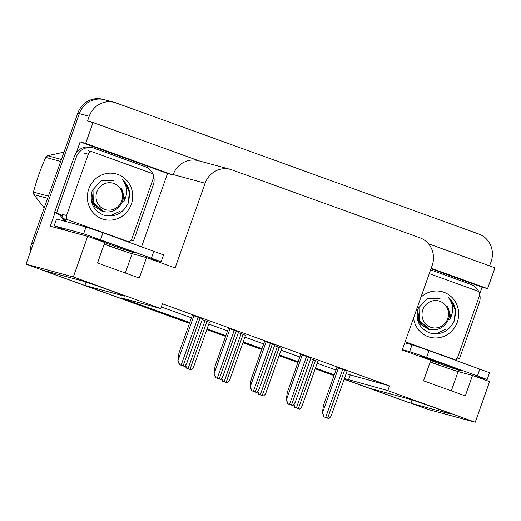 <?xml version="1.0" encoding="UTF-8"?>
<svg xmlns="http://www.w3.org/2000/svg" width="521" height="521" viewBox="0 0 521 521"><rect width="100%" height="100%" fill="white"/><g stroke="black" fill="none" stroke-linecap="round" stroke-linejoin="round"><path stroke-width="0.78" d="M344.42 378.493L387.832 390.639L475.237 422.231L489.61 381.632L472.521 375.459L465.286 395.895L423.54 380.805L430.782 360.369L402.212 350.04L432.215 265.306A21.68 20.801 105.2 0 0 419.887 237.797L231.904 169.853A21.68 20.801 105.2 0 0 230.347 169.364A21.68 20.801 105.2 0 0 205.105 183.216L175.095 267.95L146.525 257.628L132.152 253.727A23.126 0.514 19.5 0 1 104.975 244.473A23.126 0.514 19.5 0 1 104.2 244.186M472.521 375.459L458.148 371.558A23.126 0.514 19.5 0 1 430.971 362.303A23.126 0.514 19.5 0 1 430.196 362.023M475.237 422.231L427.969 409.402L410.88 403.228L449.682 413.759A23.126 0.514 -160.5 0 0 450.606 413.935A23.126 0.514 -160.5 0 0 432.078 406.829A23.126 0.514 -160.5 0 0 407.936 398.669L369.135 388.138L344.199 379.125L408.399 402.329A21.68 20.801 -74.8 0 0 409.962 402.824A21.68 20.801 -74.8 0 0 410.939 403.065M76.203 152.985L80.136 141.881L167.534 173.473L141.601 246.713M146.525 257.628L139.289 278.058L97.544 262.975L104.78 242.539L87.691 236.358L50.276 226.205L55.083 212.62M431.017 268.706L482.055 287.156L479.685 293.851M456.826 358.396L456.122 360.395M199.23 160.917L93.031 122.533L85.652 143.379L173.05 174.965L167.534 173.473M85.652 143.379L80.136 141.881M431.173 268.263L487.571 288.647L482.055 287.156M230.347 169.364L198.442 160.702A21.68 20.801 105.2 0 0 173.193 174.561L173.05 174.965M487.571 288.647L494.95 267.807L428.444 243.769M93.031 122.533L87.515 121.035L89.202 116.268A21.68 20.801 -74.8 0 1 114.451 102.416A21.68 20.801 -74.8 0 1 116.007 102.904L478.792 234.033A21.68 20.801 -74.8 0 1 491.127 261.542L489.59 265.873M87.691 236.358L73.318 276.957L26.05 264.134L79.355 113.598A21.68 20.801 -74.8 0 1 104.604 99.745A21.68 20.801 -74.8 0 1 106.16 100.234M189.468 323.339L44.044 270.777L189.514 323.215L84.884 285.397L123.679 295.921A23.126 0.514 -160.5 0 0 124.61 296.104A23.126 0.514 -160.5 0 0 106.082 288.999A23.126 0.514 -160.5 0 0 81.94 280.839L43.139 270.308L26.05 264.134M334.052 375.459L315.264 368.666L334.052 375.459M297.914 362.395L279.126 355.602L297.914 362.395M261.783 349.337L242.994 342.544L261.783 349.337M225.645 336.273L206.857 329.48L225.645 336.273M73.318 276.957L160.722 308.549L121.328 297.862L189.735 322.584M207.078 328.855L225.867 335.648M243.216 341.913L262.004 348.705M279.347 354.977L298.136 361.769M315.485 368.034L334.274 374.827M412.046 399.933L410.88 403.228M86.05 282.102L84.884 285.397M346.113 373.726L389.526 385.872L162.409 303.782L160.722 308.549M389.526 385.872L387.832 390.639M350.132 375.185L348.445 379.952M161.295 306.928L191.422 317.817M208.765 324.088L227.56 330.881M244.903 337.146L263.691 343.938M281.04 350.21L299.829 357.002M317.172 363.267L335.96 370.06M238.657 331.857L228.465 328.308M274.795 344.922L264.603 341.372M310.926 357.979L300.734 354.43M347.064 371.043L336.872 367.494M202.519 318.8L192.334 315.251M245.541 335.355L238.377 332.652M281.672 348.412L274.515 345.71M317.81 361.476L310.646 358.774M209.403 322.291L202.239 319.588M30.433 251.747A21.68 20.801 -74.8 0 1 31.709 243.268L33.285 243.698L79.355 113.598A21.68 20.801 -74.8 0 1 104.604 99.745L114.451 102.416M45.62 271.207A21.68 20.801 -74.8 0 1 44.018 270.549M31.709 243.268L77.779 113.168A21.68 20.801 -74.8 0 1 103.028 99.316L104.604 99.745M409.962 402.824L408.386 402.394A21.68 20.801 -74.8 0 1 406.829 401.906L344.153 379.249M334.007 375.582L315.218 368.79M297.869 362.525L279.08 355.732M261.737 349.461L242.949 342.668M225.6 336.403L206.811 329.611M44.044 270.777A21.68 20.801 -74.8 0 1 41.921 269.865M193.447 366.908C193.753 367.11 193.024 368.1 191.253 369.877L186.538 368.171L185.658 365.032M191.253 369.877L186.538 368.171M186.14 368.067L185.294 365.429M184.369 366.38L179.257 364.57L177.889 360.298L179.654 364.68L184.369 366.38C186.14 364.602 186.876 363.612 186.564 363.417M192.347 315.212L178.924 353.114L177.889 360.298M179.257 364.57L179.654 364.68M229.585 379.972C229.891 380.167 229.155 381.157 227.384 382.942L222.675 381.235L221.79 378.09M227.384 382.942L222.675 381.235M222.272 381.125L221.432 378.493M265.717 393.029C266.023 393.231 265.293 394.221 263.522 395.999L258.807 394.293L257.928 391.154M263.522 395.999L258.807 394.293M258.409 394.189L257.563 391.551M301.854 406.093C302.16 406.289 301.431 407.279 299.653 409.063L294.945 407.357L294.059 404.211M299.653 409.063L294.945 407.357M294.541 407.246L293.701 404.615M220.507 379.444L215.394 377.634L214.027 373.355L215.792 377.738L220.507 379.444C222.278 377.66 223.008 376.676 222.701 376.475M228.478 328.276L215.056 366.172L214.027 373.355M215.394 377.634L215.792 377.738M256.638 392.502L251.526 390.691L250.158 386.419L251.93 390.802L256.638 392.502C258.409 390.724 259.145 389.734 258.839 389.539M264.616 341.333L251.194 379.236L250.158 386.419M251.526 390.691L251.93 390.802M292.776 405.566L287.664 403.755L286.296 399.483L288.061 403.86L292.776 405.566C294.547 403.788 295.277 402.798 294.971 402.596M300.747 354.397L287.332 392.293L286.296 399.483M287.664 403.755L288.061 403.86M328.907 418.63L323.795 416.813L322.434 412.541L324.199 416.924L328.907 418.63C330.685 416.846 331.415 415.856 331.109 415.66M336.885 367.455L323.463 405.358L322.434 412.541M323.795 416.813L324.199 416.924M430.75 360.454A22.045 0.488 -160.5 0 0 434.677 361.887A22.045 0.488 -160.5 0 0 461.469 370.88A22.045 0.488 -160.5 0 0 446.692 365.149A22.045 0.488 -160.5 0 0 419.906 356.162A22.045 0.488 -160.5 0 0 423.866 357.868M474.39 376.129L487.155 379.548L489.571 372.736L429.004 350.594L412.02 344.811L404.765 342.838M487.155 379.548L426.595 357.406L409.61 351.616L402.349 349.65M444.621 367.103A7.229 2.032 -70.1 0 0 444.66 367.123A7.229 2.032 -70.1 0 0 444.706 367.136L452.169 369.682M430.613 269.839L471.043 284.453A14.458 13.865 -74.8 0 1 479.06 292.255M479.717 294.319A14.458 13.865 -74.8 0 1 479.261 302.792L459.483 358.65L457.516 358.116A14.458 13.865 -74.8 0 0 457.21 357.979M457.295 357.862A14.458 13.865 -74.8 0 1 457.386 357.888A14.458 13.865 -74.8 0 1 459.483 358.65M104.754 242.623A22.045 0.488 -160.5 0 0 108.681 244.056A22.045 0.488 -160.5 0 0 135.473 253.05A22.045 0.488 -160.5 0 0 120.696 247.319A22.045 0.488 -160.5 0 0 93.91 238.331A22.045 0.488 -160.5 0 0 97.87 240.038M148.394 258.299L161.158 261.718L163.574 254.906L103.008 232.763L86.024 226.974L56.561 218.983L54.151 225.795L62.618 229.032A7.229 2.032 109.9 0 1 62.572 229.019A7.229 2.032 109.9 0 1 62.331 228.862M161.158 261.718L83.614 233.786L54.151 225.795M118.619 249.272A7.229 2.032 -70.1 0 0 118.664 249.292A7.229 2.032 -70.1 0 0 118.71 249.305L126.173 251.851M74.334 156.606L76.3 157.14A14.458 13.865 -74.8 0 1 93.129 147.905L91.162 147.371A14.458 13.865 105.2 0 0 74.334 156.606L54.549 212.464L56.522 212.998A14.458 13.865 -74.8 0 1 56.574 213.011A14.458 13.865 -74.8 0 1 62.487 216.423M93.129 147.905A14.458 13.865 -74.8 0 1 94.171 148.238L145.046 166.622A14.458 13.865 -74.8 0 1 153.063 174.424M153.721 176.489A14.458 13.865 -74.8 0 1 153.265 184.962L133.487 240.819L131.52 240.285A14.458 13.865 -74.8 0 0 131.214 240.148M131.299 240.031A14.458 13.865 -74.8 0 1 131.39 240.051A14.458 13.865 -74.8 0 1 133.487 240.819M54.659 212.49A14.458 13.865 -74.8 0 1 63.542 220.324L65.509 220.858L65.333 221.36M63.542 220.324L63.36 220.826M64.513 218.957A14.458 13.865 -74.8 0 1 65.509 220.858M76.3 157.14L56.522 212.998M420.877 297.328A23.569 22.605 -74.8 0 1 448.77 294.756A23.569 22.605 -74.8 0 1 457.301 322.16A23.569 22.605 -74.8 0 1 433.505 337.882A23.569 22.605 -74.8 0 1 413.55 318.012M440.011 298.54L427.318 298.559L418.285 308.198C415.146 319.744 418.884 327.976 429.48 332.899C440.584 335.537 448.815 331.603 454.169 321.092L455.836 311.929C455.23 306.087 452.769 301.32 448.451 297.621C453.641 304.355 454.045 311.669 449.662 319.562M417.731 309.826L419.171 321.307L429.278 329.572M417.06 316.944L420.597 324.238L428.653 329.402M429.278 273.616L477.444 291.024A3.614 3.465 -74.8 0 1 479.502 295.609L457.796 356.911A3.614 3.465 -74.8 0 1 453.329 359.138L405.156 341.73M454.208 320.995L455.334 310.138L451.121 300.376L448.451 297.621M131.305 204.33A23.569 22.605 -74.8 0 1 102.175 218.853A23.569 22.605 -74.8 0 1 88.772 188.954A23.569 22.605 -74.8 0 1 117.902 174.431A23.569 22.605 -74.8 0 1 131.305 204.33M114.014 180.709L101.321 180.728L92.282 190.36C89.15 201.914 92.888 210.145 103.484 215.069C114.587 217.706 122.819 213.773 128.173 203.262L129.84 194.099C129.234 188.257 126.772 183.483 122.448 179.791C127.645 186.518 128.049 193.832 123.666 201.731M91.735 191.995L93.168 203.477L103.282 211.741M91.058 199.113L94.601 206.407L102.657 211.572M88.283 154.203A3.614 3.465 -74.8 0 1 92.745 151.976L151.448 173.193A3.614 3.465 -74.8 0 1 153.506 177.778L131.8 239.08A3.614 3.465 -74.8 0 1 127.332 241.308L68.629 220.09A3.614 3.465 -74.8 0 1 66.571 215.505L88.283 154.203L84.343 153.135M68.629 220.09L64.689 219.022A3.614 3.465 -74.8 0 1 62.631 214.437L66.571 215.505M128.212 203.164L129.338 192.308L125.125 182.539L122.448 179.791M417.738 313.538L417.321 314.228M433.739 333.831L436.572 333.505L445.507 329.35M430.652 327.234A13.767 13.207 -74.8 0 1 422.824 309.767A13.767 13.207 -74.8 0 1 439.841 301.288A13.767 13.207 -74.8 0 1 447.676 318.754A13.767 13.207 -74.8 0 1 430.652 327.234M450.952 317.178L447.454 306.14C451.219 314.339 449.571 321.268 442.511 326.928C438.408 329.747 433.993 330.516 429.265 329.226L419.255 320.304L418.982 306.622M417.314 318.748L418.845 321.698M421.535 324.772L424.081 326.556M47.632 198.306L33.872 194.567L44.22 207.951M33.872 194.567A39.029 37.44 -74.8 0 1 33.455 192.067L48.407 196.124M60.683 161.445L45.731 157.388C40.677 168.719 36.581 180.279 33.455 192.067M45.731 157.388A39.029 37.44 -74.8 0 1 47.626 155.72L61.393 159.459M63.985 152.125L47.626 155.72M91.742 195.707L91.325 196.397M107.743 216L110.576 215.674L119.511 211.513M104.656 209.403A13.767 13.207 -74.8 0 1 96.828 191.936A13.767 13.207 -74.8 0 1 113.845 183.451A13.767 13.207 -74.8 0 1 121.68 200.917A13.767 13.207 -74.8 0 1 104.656 209.403M124.955 199.348L121.458 188.302C125.222 196.508 123.575 203.437 116.515 209.097C112.406 211.917 107.997 212.679 103.269 211.396L93.259 202.474L92.985 188.791M91.318 200.917L92.849 203.867M95.538 206.941L98.085 208.726M89.202 116.268L77.779 113.168M205.105 183.216L173.193 174.561M451.316 390.841L458.148 371.558M125.32 273.011L132.152 253.727M406.829 401.906L408.399 402.329M205.04 320.597L188.009 368.699M207 321.307L189.963 369.402M193.923 315.641L178.084 360.35M198.162 317.107L181.126 365.201M200.116 317.81L183.086 365.911M241.177 333.661L224.141 381.756M243.131 334.371L226.101 382.466M277.309 346.719L260.279 394.82M279.269 347.429L262.232 395.524M313.447 359.783L296.41 407.878M315.4 360.493L298.37 408.588M230.054 328.699L214.222 373.414M234.294 330.164L217.264 378.266M236.254 330.874L219.217 378.969M266.192 341.763L250.36 386.471M270.432 343.228L253.395 391.323M272.385 343.932L255.355 392.033M302.323 354.821L286.491 399.535M306.563 356.286L289.533 404.387M308.523 356.996L291.486 405.091M338.461 367.885L322.629 412.593M342.701 369.35L325.664 417.445M344.655 370.053L327.624 418.155M444.706 367.136L430.235 361.906L444.66 367.123M477.47 375.791L479.88 368.979M429.004 350.594L426.595 357.406M412.02 344.811L409.61 351.616M118.71 249.305L104.239 244.075L118.664 249.292M68.446 231.135L62.618 229.032M151.474 257.96L153.884 251.148M103.008 232.763L100.599 239.569M86.024 226.974L83.614 233.786M453.329 359.138L450.645 358.415M127.332 241.308L124.649 240.585M209.442 322.193L193.506 367.175M202.558 318.696L186.629 363.684M245.573 335.25L229.644 380.239M281.711 348.315L265.775 393.296M317.843 361.372L301.913 406.36M238.696 331.753L222.76 376.742M274.827 344.817L258.898 389.806M310.965 357.875L295.029 402.863M347.097 370.939L331.167 415.927M62.572 229.019L68.427 231.135M453.589 359.223L450.769 358.461M92.491 151.891L88.55 150.823M127.586 241.392L124.773 240.63"/></g></svg>
